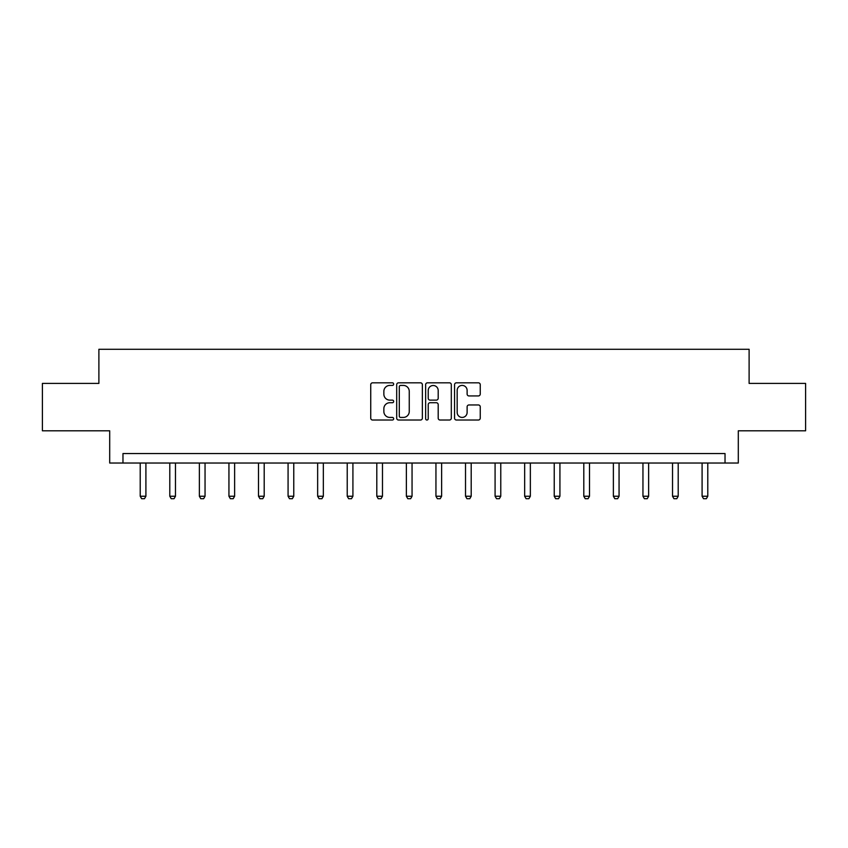 <?xml version="1.0" encoding="UTF-8"?>
<svg xmlns="http://www.w3.org/2000/svg" width="848" height="848" viewBox="0 0 848 848"><rect width="100%" height="100%" fill="white"/><g stroke="black" fill="none" stroke-linecap="round" stroke-linejoin="round"><path stroke-width="1.27" d="M393.673 384.123A1.304 1.304 0 0 0 392.37 382.819L372.601 382.819A1.866 1.866 0 0 0 370.735 384.674L370.735 418.17A1.866 1.866 0 0 0 372.601 420.025L392.37 420.025A1.304 1.304 0 0 0 393.673 418.732A1.304 1.304 0 0 0 392.37 417.428L389.804 417.428A5.957 5.957 0 0 1 383.858 411.471L383.858 408.683A5.957 5.957 0 0 1 389.804 402.726L392.37 402.726A1.304 1.304 0 0 0 393.673 401.422A1.304 1.304 0 0 0 392.37 400.118L389.804 400.118A5.957 5.957 0 0 1 383.858 394.161L383.858 391.373A5.957 5.957 0 0 1 389.804 385.416L392.37 385.416A1.304 1.304 0 0 0 393.673 384.123M478.378 395.931A1.866 1.866 0 0 0 480.244 394.076L480.244 384.674A1.866 1.866 0 0 0 478.378 382.819L456.425 382.819A1.866 1.866 0 0 0 454.56 384.674L454.56 418.17A1.866 1.866 0 0 0 456.425 420.025L478.378 420.025A1.866 1.866 0 0 0 480.244 418.17L480.244 406.817A1.866 1.866 0 0 0 478.378 404.962L468.986 404.962A1.866 1.866 0 0 0 467.121 406.817L467.121 412.446A4.982 4.982 0 0 1 462.149 417.428A4.982 4.982 0 0 1 457.167 412.446L457.167 390.398A4.982 4.982 0 0 1 462.149 385.416A4.982 4.982 0 0 1 467.121 390.398L467.121 394.076A1.866 1.866 0 0 0 468.986 395.931L478.378 395.931M725.029 463.029L738.301 463.029L738.301 430.805L805.6 430.805L805.6 383.413L749.113 383.413L749.113 349.291L98.887 349.291L98.887 383.413L42.4 383.413L42.4 430.805L109.699 430.805L109.699 463.029L725.029 463.029L725.029 453.553L122.971 453.553L122.971 463.029M422.368 384.674A1.866 1.866 0 0 0 420.513 382.819L398.549 382.819A1.866 1.866 0 0 0 396.694 384.674L396.694 418.17A1.866 1.866 0 0 0 398.549 420.025L420.513 420.025A1.866 1.866 0 0 0 422.368 418.17L422.368 384.674M427.487 382.819L449.451 382.819A1.866 1.866 0 0 1 451.306 384.674L451.306 418.17A1.866 1.866 0 0 1 449.451 420.025L440.048 420.025A1.866 1.866 0 0 1 438.193 418.17L438.193 404.581A1.866 1.866 0 0 0 436.328 402.726L430.095 402.726A1.866 1.866 0 0 0 428.229 404.581L428.229 418.732A1.304 1.304 0 0 1 426.926 420.025A1.304 1.304 0 0 1 425.632 418.732L425.632 384.674A1.866 1.866 0 0 1 427.487 382.819M400.606 385.416A1.304 1.304 0 0 0 399.302 386.72L399.302 416.124A1.304 1.304 0 0 0 400.606 417.428L403.298 417.428A5.957 5.957 0 0 0 409.255 411.471L409.255 391.373A5.957 5.957 0 0 0 403.298 385.416L400.606 385.416M438.193 390.493A4.982 4.982 0 0 0 433.211 385.511A4.982 4.982 0 0 0 428.229 390.493L428.229 398.263A1.866 1.866 0 0 0 430.095 400.118L436.328 400.118A1.866 1.866 0 0 0 438.193 398.263L438.193 390.493M140.217 463.029L140.217 496.239L145.909 496.239L145.909 463.029M145.909 496.239L144.478 498.709L141.637 498.709L140.217 496.239M169.791 463.029L169.791 496.239L175.472 496.239L175.472 463.029M175.472 496.239L174.052 498.709L171.211 498.709L169.791 496.239M199.365 463.029L199.365 496.239L205.046 496.239L205.046 463.029M205.046 496.239L203.626 498.709L200.785 498.709L199.365 496.239M228.939 463.029L228.939 496.239L234.62 496.239L234.62 463.029M234.62 496.239L233.2 498.709L230.359 498.709L228.939 496.239M258.502 463.029L258.502 496.239L264.194 496.239L264.194 463.029M264.194 496.239L262.774 498.709L259.933 498.709L258.502 496.239M288.076 463.029L288.076 496.239L293.768 496.239L293.768 463.029M293.768 496.239L292.348 498.709L289.497 498.709L288.076 496.239M317.65 463.029L317.65 496.239L323.342 496.239L323.342 463.029M323.342 496.239L321.922 498.709L319.071 498.709L317.65 496.239M347.224 463.029L347.224 496.239L352.916 496.239L352.916 463.029M352.916 496.239L351.485 498.709L348.645 498.709L347.224 496.239M376.798 463.029L376.798 496.239L382.48 496.239L382.48 463.029M382.48 496.239L381.059 498.709L378.219 498.709L376.798 496.239M406.372 463.029L406.372 496.239L412.054 496.239L412.054 463.029M412.054 496.239L410.633 498.709L407.793 498.709L406.372 496.239M435.946 463.029L435.946 496.239L441.628 496.239L441.628 463.029M441.628 496.239L440.207 498.709L437.367 498.709L435.946 496.239M465.52 463.029L465.52 496.239L471.202 496.239L471.202 463.029M471.202 496.239L469.781 498.709L466.941 498.709L465.52 496.239M495.084 463.029L495.084 496.239L500.776 496.239L500.776 463.029M500.776 496.239L499.355 498.709L496.515 498.709L495.084 496.239M524.658 463.029L524.658 496.239L530.35 496.239L530.35 463.029M530.35 496.239L528.929 498.709L526.078 498.709L524.658 496.239M554.232 463.029L554.232 496.239L559.924 496.239L559.924 463.029M559.924 496.239L558.503 498.709L555.652 498.709L554.232 496.239M583.806 463.029L583.806 496.239L589.498 496.239L589.498 463.029M589.498 496.239L588.067 498.709L585.226 498.709L583.806 496.239M613.38 463.029L613.38 496.239L619.061 496.239L619.061 463.029M619.061 496.239L617.641 498.709L614.8 498.709L613.38 496.239M642.954 463.029L642.954 496.239L648.635 496.239L648.635 463.029M648.635 496.239L647.215 498.709L644.374 498.709L642.954 496.239M672.528 463.029L672.528 496.239L678.209 496.239L678.209 463.029M678.209 496.239L676.789 498.709L673.948 498.709L672.528 496.239M702.091 463.029L702.091 496.239L707.783 496.239L707.783 463.029M707.783 496.239L706.363 498.709L703.522 498.709L702.091 496.239"/></g></svg>
